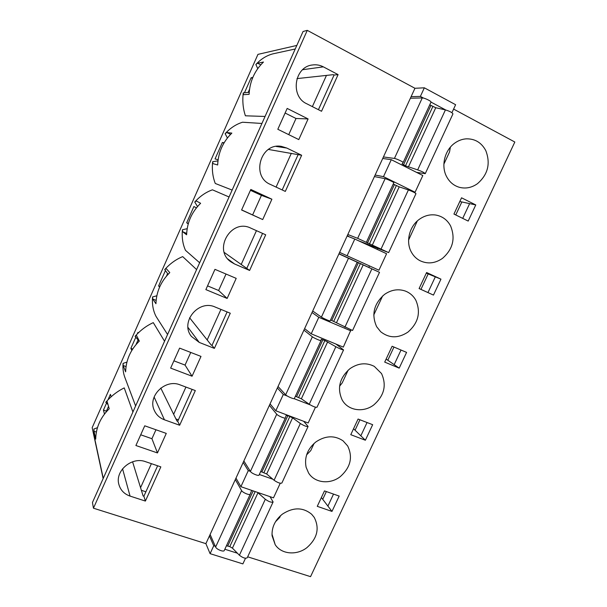 <?xml version="1.0" encoding="UTF-8"?>
<svg xmlns="http://www.w3.org/2000/svg" width="607" height="607" viewBox="0 0 607 607"><rect width="100%" height="100%" fill="white"/><g stroke="black" fill="none" stroke-linecap="round" stroke-linejoin="round"><path stroke-width="0.91" d="M244.454 92.772L251.139 77.734L252.785 77.514M249.538 89.305L248.157 92.408M188.238 223.877L186.675 222.777L193.906 206.509L196.372 207.928M131.818 350.444L130.869 348.342L135.824 337.204M137.273 333.933L137.941 332.431L138.229 332.985M138.077 339.935L135.991 344.632M104.48 414.05L103.433 410.082L106.551 403.071M107.985 399.846L110.428 394.353L111.157 396.766M108.532 406.371L105.899 412.282M159.573 287.164L158.617 285.905L165.438 270.555M167.593 273.575L166.447 276.155M218.118 159.747L215.045 158.935L222.359 142.486L224.112 142.782M261.936 123.464L242.55 122.227C236.077 124.23 230.273 128.047 225.121 133.684L227.413 137.971M265.069 116.461L245.41 115.8C243.012 108.653 242.292 101.02 243.248 92.894L249.211 92.31M295.245 48.977L273.013 53.826C266.685 55.434 260.964 58.993 255.858 64.509L257.755 68.599M103.137 478.604L92.173 427.654L257.952 54.372L296.823 45.434M132.918 412.009L124.223 387.888C117.227 391.363 111.081 396.159 105.777 402.274L108.031 404.611M164.558 341.24L153.283 322.636C146.416 325.754 140.354 330.314 135.088 336.316L139.155 341.248M167.57 334.51L156.052 316.429C153.108 310.723 151.947 304.236 152.577 296.96L156.834 295.776M196.607 269.576L182.692 256.617C175.954 259.371 169.968 263.688 164.74 269.576L168.101 274.296M199.65 262.755L185.484 250.334C182.722 244.158 181.705 237.299 182.441 229.75L187.176 228.695M229.059 196.987L212.442 189.816C205.834 192.199 199.938 196.273 194.748 202.032L197.525 206.539M232.147 190.082L215.273 183.466C212.685 176.812 211.82 169.565 212.662 161.728L217.974 160.87M440.948 279.144L433.466 295.085L419.096 288.568L426.6 272.52L440.948 279.144L435.318 276.838L427.95 292.566L433.466 295.085M372.66 424.695L365.376 440.234L350.77 434.688L358.077 419.05L372.66 424.695M377.129 249.356L377.622 248.278M368.79 267.391L369.473 265.912M453.596 109.085L514.827 142.023L310.556 576.65L247.671 556.824M306.96 547.605C296.777 555.678 281.39 554.373 275.199 544.699L272.073 535.746C271.655 527.233 275.092 520.024 282.384 514.137C293.211 507.111 302.969 507.156 311.664 514.266L314.229 517.399C319.752 528.287 317.332 538.356 306.96 547.605M340.178 476.707C329.973 484.727 314.661 483.035 308.576 472.982L306.118 467.261C304.198 457.352 307.483 448.877 315.981 441.858C325.549 435.515 334.578 435.173 343.061 440.841L347.659 445.948C353.069 457.223 350.573 467.481 340.178 476.707M373.821 404.884C363.593 412.859 348.372 410.764 342.394 400.324L342.151 399.914C336.915 388.252 339.541 377.827 350.019 368.624C358.206 363.077 366.294 362.326 374.276 366.37L381.522 373.555C386.811 385.24 384.246 395.681 373.821 404.884M407.904 332.128C398.222 338.471 389.148 338.342 380.68 331.733L376.659 326.71C371.226 314.555 373.844 303.796 384.512 294.418C391.189 289.797 398.078 288.651 405.165 290.996C409.808 292.749 413.359 295.829 415.825 300.222C421 312.317 418.36 322.947 407.904 332.128M442.427 258.415C435.052 263.468 427.571 264.235 420.006 260.707C416.334 258.779 413.45 255.911 411.371 252.117C405.529 241.814 409.3 226.297 419.46 219.226C424.581 215.622 430.029 214.233 435.788 215.045C442.374 216.251 447.298 219.878 450.584 225.925C455.629 238.43 452.913 249.265 442.427 258.415M477.413 183.724C471.722 187.707 465.721 188.906 459.408 187.32C453.77 185.666 449.483 182.07 446.555 176.531C440.819 165.832 444.703 150.02 454.878 143.017C458.437 140.498 462.261 139.102 466.358 138.836C475.053 138.7 481.533 142.637 485.805 150.635C490.722 163.579 487.929 174.604 477.413 183.724M339.169 496.078L331.976 511.413L317.264 506.337L324.479 490.904L339.169 496.078M406.584 352.394L399.201 368.13L384.709 362.106L392.114 346.263L406.584 352.394M475.767 204.931L468.187 221.077L453.937 214.059L461.54 197.799L475.767 204.931L469.628 203.618L462.709 218.383M459.803 201.516L469.628 203.618M419.111 288.537L427.95 292.566M426.304 273.15L435.318 276.838M386.12 359.086L399.201 368.13M353.547 428.747L365.376 440.234M321.369 497.558L327.901 506.086L333.524 494.09M461.844 201.956L455.758 214.961M428.178 273.916L420.947 289.38M393.966 347.045L387.797 360.239M359.943 419.771L355.057 430.219M326.361 491.564L322.727 499.333M451.927 112.697L455.622 104.715L424.339 87.81L414.953 88.288L307.271 30.35L303.052 31.503L92.454 502.497L93.448 508.196L205.894 543.652L210.098 553.667L242.883 563.895L245.494 558.258M307.271 30.35L93.448 508.196M260.76 64.835L257.558 63.189L255.858 64.509M296.99 78.606L333.342 74.661L334.07 75.04L338.091 74.615L323.349 66.853C319.889 65.063 316.247 64.441 312.415 64.979C294.228 66.747 290.032 96.399 306.732 103.759L321.528 111.271L338.091 74.615M243.248 92.894L243.566 94.677L249.098 94.335C249.758 81.513 254.545 70.753 263.461 62.051L257.558 63.189M445.675 109.958L431.008 102.097M423.58 98.114L420.385 96.407L411.098 96.68L205.894 543.652M424.339 87.81L420.385 96.407M414.953 88.288L411.098 96.68M230.592 134.344L226.752 132.501L225.121 133.684M268.408 149.443L301.649 155.263L286.792 148.047L281.511 146.416C260.585 142.258 250.729 176.47 270.403 184.437L285.313 191.41L301.649 155.263M212.662 161.728L212.928 163.609L217.663 164.99C218.239 152.433 222.974 141.803 231.851 133.108L226.752 132.501M383.487 176.645L391.287 159.679L422.821 175.522L415.074 192.237L383.487 176.645L375.118 175.051M414.664 192.7L415.074 192.237M391.287 159.679L382.729 158.48M265.707 234.795L250.744 228.103C231.176 218.194 212.723 249.765 230.941 261.89L234.583 263.984L249.606 270.441L265.707 234.795M186.668 233.452L182.661 231.715L186.615 234.78C187.108 222.481 191.782 211.98 200.621 203.284L196.319 200.978L194.748 202.032M262.573 233.392L246.761 268.4L224.287 252.474M246.761 268.4L249.606 270.441M182.441 229.75L182.661 231.715M347.098 255.767L354.792 239.037L386.591 253.726L378.95 270.206L339.624 252.368M354.792 239.037L347.128 236.017M401.022 350.034L394.171 364.648M230.273 313.227L215.197 307.051C198.497 299.16 179.763 322.249 191.402 336.407L199.263 342.431L214.385 348.38L230.273 313.227M156.136 300.382L152.752 299.016L155.938 303.72C156.356 291.671 160.969 281.299 169.785 272.611L166.25 268.643L164.74 269.576M227.109 311.93L212.002 345.383L211.259 345.087L189.596 317.772M212.002 345.383L214.385 348.38M152.577 296.96L152.752 299.016M350.914 330.018L343.319 347.121L311.209 333.804L304.608 328.63M350.854 330.853L318.796 317.302L311.209 333.804M318.796 317.302L312.013 312.506M367.053 422.525L360.824 435.818M135.619 405.962L124.86 377.417C123.267 373.146 122.66 368.464 123.062 363.381L126.924 362.106M195.317 390.574L180.142 384.899C165.294 378.495 147.289 396.25 154.315 410.431C156.348 414.907 159.717 418.033 164.429 419.794L179.649 425.249L195.317 390.574M126.036 366.582L123.191 365.528L125.641 371.833C125.975 360.027 130.535 349.784 139.314 341.096L136.529 335.512L135.088 336.316M192.131 389.383L177.714 421.319L176.963 421.053L160.779 388.07M177.714 421.319L179.649 425.249M123.062 363.381L123.191 365.528M315.473 407.214L308.166 422.988L275.813 410.772L270.062 403.883M310.192 404.861L294.107 398.662M287.384 396.067L283.294 394.497L275.813 410.772M283.294 394.497L277.369 387.964M103.251 478.354L94.457 437.556L93.895 429.02L97.454 427.669M160.84 466.874L145.566 461.684C131.886 456.343 114.746 470.911 118.881 484.454C120.512 490.168 124.238 494.052 130.065 496.101L145.392 501.071L160.84 466.874M96.376 432.078L93.986 431.251L95.701 439.127C95.959 427.556 100.466 417.434 109.214 408.761L107.166 401.591L105.777 402.274M157.638 465.781L143.889 496.238L143.131 495.995L132.576 461.783M143.889 496.238L145.392 501.071M93.895 429.02L93.986 431.251M280.244 483.248L273.484 497.846L240.896 486.685L235.979 478.126M272.877 479.234L259.31 474.492M250.35 471.358L248.278 470.63L240.896 486.685M248.278 470.63L243.187 462.42M237.413 553.212L224.848 549.244M215.273 546.224L213.74 545.746L210.098 553.667M277.816 129.276L298.781 139.587L308.098 118.934L287.172 108.433L277.816 129.276M241.586 210.007L262.71 219.567L271.898 199.21L250.812 189.46L241.586 210.007M205.864 289.607L227.139 298.439L236.199 278.363L214.961 269.349L205.864 289.607M170.643 368.108L192.062 376.219L200.993 356.415L179.611 348.122L170.643 368.108M135.9 445.515L157.463 452.936L166.272 433.406L144.747 425.811L135.9 445.515M213.74 545.746L209.453 535.898M275.495 521.754L279.698 517.452L280.525 515.677M106.415 411.136L103.433 410.082M306.611 454.871L310.761 450.591L314.115 443.383M132.705 349.033L130.869 348.342M339.579 386.234L342.211 382.918L348.152 370.141M159.907 286.436L158.617 285.905M373.76 314.98L382.638 295.928M188.345 223.505L186.675 222.777M298.113 154.671L282.187 189.945M408.587 240.084L417.32 220.963M223.869 143.199L222.359 142.486M334.07 75.04L318.425 109.692M443.876 164.133L449.529 151.978L450.379 147.175M252.429 78.386L251.139 77.734M327.901 506.086L331.976 511.413M140.71 434.794L151.932 438.717L157.463 452.936M151.932 438.717L155.961 429.764M173.905 360.831L185.059 365.088L192.062 376.219M185.059 365.088L190.75 352.447M207.541 285.867L218.619 290.487L227.139 298.439M218.619 290.487L226.024 274.038M241.632 209.901L262.71 219.567M252.641 214.886L261.42 195.371L271.898 199.21M261.42 195.371L250.433 190.295M288.735 134.648L296.011 118.486L308.098 118.934M296.011 118.486L285.108 113.031M140.566 487.671L151.393 463.665M141.378 490.304L145.9 491.784M224.279 550.473L250.228 494.197L224.279 550.473C223.869 552.324 216.456 549.381 215.622 547.036L210.113 534.463M251.655 490.373L250.259 494.128C250.001 495.661 242.58 492.626 241.594 490.585L235.311 479.576M270.001 496.647L273.104 501.943C271.496 502.679 268.893 501.777 265.305 499.25L257.535 492.383M273.067 502.019L247.239 557.75C245.509 558.774 242.891 557.932 239.401 555.238L232.42 548.129L229.795 546.611L226.457 545.761M312.377 106.62L326.452 75.412M416.516 172.358L425.241 173.67C424.399 172.661 421.88 171.394 417.677 169.877L405.484 165.832L402.092 163.867L403.131 162.555C403.784 162.137 396.325 158.609 394.429 158.435L383.434 156.947M430.978 102.158L403.147 162.524L430.978 102.158C431.805 101.377 424.339 97.75 422.267 97.924L410.385 98.235M425.257 173.64L452.943 113.896C452.245 112.553 449.741 111.225 445.424 109.897L435.743 107.735L429.748 104.821M276.094 187.093L291.33 153.298M357.955 240.501L388.655 252.611L357.66 238.331L347.826 234.499M393.822 182.753L366.362 242.299L393.822 182.753C394.413 182.464 386.955 178.966 385.111 178.67L374.413 176.584M347.287 235.668L348.676 236.404L347.219 235.827M388.655 252.611L415.97 193.663C415.082 192.768 412.555 191.524 408.397 189.938L399.216 186.857L393.222 184.05M241.154 264.584L256.45 230.66M338.994 253.734L379.512 272.331L356.84 262.034L357.182 262.224L330.102 320.951C330.314 321.482 322.871 318.197 321.414 317.112L312.704 311.012M330.102 320.951L357.182 262.224L338.934 253.878M379.512 272.331L352.568 330.474L330.565 319.942M207.177 339.943L220.948 309.403M321.035 340.626L294.342 398.518C294.342 399.497 286.906 396.325 285.662 394.808L278.052 386.492M335.937 344.055L343.554 349.92C342.295 349.86 339.73 348.797 335.861 346.726L324.874 340.535L321.247 339.237L321.042 340.595C321.202 341.24 313.758 337.985 312.355 336.794L303.925 330.125M343.547 349.951L316.983 407.267C315.587 407.509 313.007 406.508 309.244 404.262L301.368 398.784L295.397 396.234M178.132 420.401L177.722 419.581M173.648 414.293L185.932 387.069M175.931 418.936L178.39 419.824M285.389 417.942L259.075 475.015C258.863 476.442 251.435 473.384 250.403 471.442L243.855 460.971M303.697 421.304L308.09 426.455C306.656 426.797 304.069 425.811 300.344 423.511L292.582 417.821L287.862 415.651L286.14 415.393L285.411 417.889C285.358 418.982 277.923 415.841 276.731 414.217L269.387 405.347M308.068 426.501L281.876 483.02C280.305 483.658 277.71 482.732 274.083 480.258L266.663 473.961L260.691 471.502M302.635 69.714L323.349 66.853M276.094 146.431L286.792 148.047M227.913 259.06L234.583 263.984M187.995 327.423L199.263 342.431M154.11 397.001L164.429 419.794M122.553 468.786L130.065 496.101M275.199 544.699L271.989 534.107M308.576 472.982L306.133 467.322M241.594 490.585L215.622 547.036M265.305 499.25L239.401 555.238M257.99 492.74L232.42 548.129M255.183 491.579L229.795 546.611M253.172 490.888L227.769 545.966M422.267 97.924L394.429 158.435M445.424 109.897L417.677 169.877M435.743 107.735L408.367 167.024M432.814 106.589L405.484 165.832M430.879 105.557L403.534 164.846M385.111 178.67L357.66 238.331M408.397 189.938L381.029 249.09M399.216 186.857L372.212 245.342M396.341 185.643L369.382 244.075M394.383 184.68L367.41 243.164M348.479 258.286L321.414 317.112M371.879 268.878L344.89 327.211M363.183 264.902L336.551 322.583M360.361 263.62L333.774 321.255M358.388 262.732L331.786 320.413M312.355 336.794L285.662 394.808M335.861 346.726L309.244 404.262M327.643 341.885L301.368 398.784M324.874 340.535L298.644 397.388M322.886 339.715L296.648 396.614M276.731 414.217L250.403 471.442M300.344 423.511L274.083 480.258M292.582 417.821L266.663 473.961M289.865 416.41L263.984 472.496M287.862 415.651L261.974 471.791M321.035 340.618L294.342 398.518M285.389 417.935L259.075 475.015"/></g></svg>
